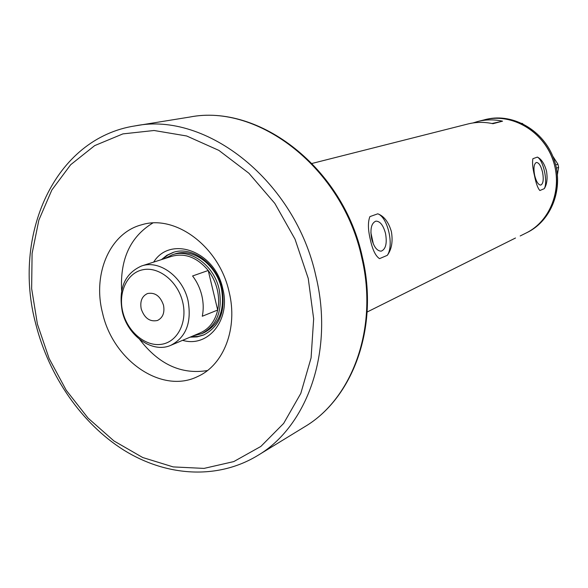 <?xml version="1.0" encoding="UTF-8"?>
<svg xmlns="http://www.w3.org/2000/svg" width="588" height="588" viewBox="0 0 588 588"><rect width="100%" height="100%" fill="white"/><g stroke="black" fill="none" stroke-linecap="round" stroke-linejoin="round"><path stroke-width="0.88" d="M385.522 233.451C383.295 225.263 380.083 221.161 375.864 221.139C371.381 223.08 369.977 228.982 371.66 238.853C373.902 247.019 377.099 251.113 381.252 251.142C385.787 249.194 387.213 243.3 385.522 233.451M542.562 172.225C540.953 165.845 538.902 162.589 536.41 162.45C533.948 163.743 533.36 168.028 534.646 175.312C536.263 181.685 538.307 184.941 540.776 185.073C543.253 183.772 543.849 179.487 542.562 172.225M534.507 175.746C536.006 183.324 537.792 188.248 539.865 190.527L544.304 188.645C546.965 184.404 547.693 178.546 546.502 171.057C544.466 163.773 541.438 159.12 537.41 157.099L532.897 158.701C532.147 162.464 532.677 168.146 534.507 175.746M370.389 239.853C372.564 249.849 375.614 256.111 379.532 258.639L387.301 255.339C391.674 249.386 393.034 241.484 391.395 231.643C388.602 222.088 384.074 216.141 377.797 213.811L369.896 216.619C367.794 222.007 367.956 229.746 370.389 239.853M515.5 238.008L367.118 312.03M555.123 167.69C561.239 194.224 548.339 222.426 526.113 233.01C550.706 221.059 563.12 188.138 552.823 159.649C542.79 131.073 512.31 113.315 485.644 119.511L484.218 119.856C513.647 111.485 548.619 134.461 555.123 167.69M312.103 163.427L467.864 123.994C476.067 121.944 484.439 121.841 492.965 123.701L502.549 121.172C494.14 119.349 485.886 119.452 477.794 121.481L472.906 122.973M492.016 123.502L502.549 121.172M387.301 255.339C394.217 245.394 387.801 217.229 377.797 213.811M544.304 188.645C548.06 181.751 543.363 160.245 537.41 157.099M520.182 235.964L527.289 232.429C551.838 220.493 564.23 187.645 553.955 159.23C543.944 130.712 513.522 113.006 486.908 119.195L477.794 121.481M521.946 123.304L522.805 123.723M555.719 165L557.909 164.155L558.6 167.323L557.409 174.57M552.786 156.188L557.909 164.155M558.6 167.323L556.446 168.168M153.652 262.108C170.417 235.075 215.032 251.164 222.749 288.612C231.011 319.806 208.159 348.037 182.611 340.327M190.115 337.152L197.083 336.895L203.691 334.991C219.787 326.443 225.858 310.89 221.911 288.348C216.494 263.49 191.916 245.755 173.122 252.428L166.874 255.288L161.413 259.624M201.633 333.719L203.911 332.757C219.309 324.605 225.131 309.758 221.36 288.223C216.186 264.497 192.702 247.563 174.746 253.987L172.387 254.736C190.372 248.305 213.907 265.284 219.096 289.083C222.881 310.677 217.06 325.554 201.633 333.719L193.437 335.748M173.673 252.259L167.727 255.096L162.523 259.271M370.881 232.65L373.336 243.976M139.687 339.46C158.841 364.413 181.413 374.776 207.417 370.558M152.792 223.014C130.308 236.744 119.923 259.308 121.642 290.715M191.188 336.704L197.862 336.483L204.22 334.756M122.811 312.022C127.515 331.661 145.346 346.795 161.362 344.318C177.451 342.142 187.697 322.305 182.677 301.989C177.892 281.63 159.127 266.482 143.2 269.671C127.192 272.56 117.879 292.42 122.811 312.022M188.028 300.608C191.886 322.298 186.183 337.181 170.924 345.266C152.557 353.682 127.758 336.145 122.311 311.64C118.195 288.781 124.612 273.56 141.568 265.974C159.333 259.58 182.758 276.713 188.028 300.608M163.508 305.201C160.311 296.029 154.975 292.14 147.5 293.537C141.943 296.176 139.848 301.306 141.223 308.935C144.472 318.218 149.889 322.07 157.474 320.482C162.832 317.792 164.846 312.698 163.508 305.201M170.924 345.266L200.31 332.845C209.262 328.817 215.054 321.217 217.685 310.038C219.059 303.445 218.92 296.617 217.266 289.553C215.546 282.497 212.525 276.139 208.218 270.487C197.347 257.522 185.257 252.774 171.953 256.258L141.568 265.974M202.279 316.248L217.685 310.038L208.218 270.487L192.592 275.97C196.973 281.74 200.038 288.216 201.802 295.397C203.492 302.592 203.654 309.545 202.279 316.248M164.853 258.529L172.387 254.736M229.085 291.788C219.206 246.644 175.459 214.157 141.781 224.756C109.655 232.944 92.345 274.177 102.569 313.139C113.109 360.613 162.038 394.555 197.928 376.401C223.925 364.773 238.125 327.957 229.085 291.788M315.962 276.426C334.138 351.33 307.208 426.638 257.448 455.663C216.913 480.131 165.838 476.317 123.701 450.055C81.541 423.456 49.017 376.173 35.831 324.238C11.892 235.95 54 138.239 135.336 125.847C206.454 111.404 295.477 181.222 315.962 276.426M37.419 324.135L49.113 358.474L66.238 390.263L88.141 418.178L113.969 440.963L142.715 457.523L173.188 466.909L204.036 468.401L233.774 461.587L260.837 446.446L283.659 423.411L300.806 393.409L311.081 357.908L313.661 318.828L308.237 278.433L295.022 239.162L274.816 203.389L248.893 173.239L218.898 150.403L186.668 135.982L154.078 130.499L122.892 133.895L94.668 145.618L70.67 164.728L51.847 190.012L38.867 220.081L32.09 253.465L31.642 288.642L37.419 324.135M362.377 257.176C379.12 326.957 353.153 398.326 304.459 426.903C352.418 398.862 378.569 327.736 361.738 257.573C342.841 168.396 258.36 103.275 189.74 117.056L135.336 125.847M257.448 455.663L304.459 426.903M362.37 257.147C343.576 168.543 259.506 103.297 189.74 117.056"/></g></svg>
